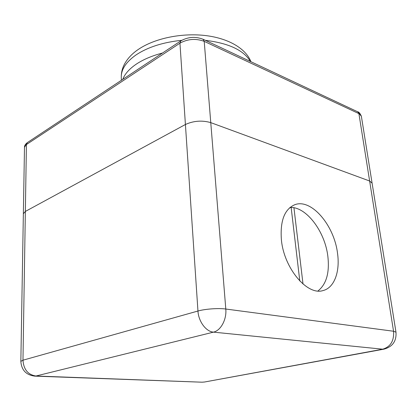 <?xml version="1.0" encoding="UTF-8"?>
<svg xmlns="http://www.w3.org/2000/svg" width="417" height="417" viewBox="0 0 417 417"><rect width="100%" height="100%" fill="white"/><g stroke="black" fill="none" stroke-linecap="round" stroke-linejoin="round"><path stroke-width="0.63" d="M281.397 239.806C283.92 268.204 307.235 295.82 322.982 290.581C334.356 287.907 340.194 271.582 337.52 253.26C334.205 225.211 311.165 198.138 294.699 204.757C284.462 209.251 280.026 220.932 281.397 239.806M317.931 290.993C326.412 284.243 329.717 272.645 327.835 256.184C324.906 231.331 306.193 206.545 290.065 207.426M25.354 211.44L185.414 124.495C193.655 120.774 202.104 120.153 210.767 122.624L369.634 181.009L372.094 183.162L369.634 181.009L210.767 122.624L225.795 309.028L393.549 331.244L358.907 113.627L204.215 41.356L210.767 122.624C202.104 120.153 193.655 120.774 185.414 124.495L25.354 211.44L22.971 360.194L197.955 311.025L179.946 43.17L26.422 144.548L25.354 211.44L23.357 213.77L25.354 211.44M290.904 207.426L289.44 207.974M162.541 53.011C152.012 55.769 143.234 59.495 136.197 64.202C129.286 68.925 124.803 73.981 122.76 79.371M204.512 382.014L382.717 349.196L213.468 332.141L35.977 376.009L202.031 382.196L204.512 382.014L383.932 349.159C392.579 346.788 396.593 341.132 395.978 332.187L393.549 331.244C394.195 340.793 390.588 346.782 382.717 349.196L383.932 349.159M20.85 361.388C21.491 370.14 26.162 375.055 34.861 376.139L35.977 376.009C27.996 374.784 23.665 369.514 22.971 360.194L20.85 361.388L24.488 147.331C24.368 145.752 25.348 144.157 27.433 142.546L24.488 147.331M197.955 311.025C198.487 321.46 206.029 331.645 213.468 332.141C220.796 330.592 226.812 319.432 225.795 309.028C218.56 307.996 205.002 308.966 197.955 311.025M293.938 207.755L303.013 284.029M250.393 61.466C243.778 50.233 228.751 43.186 205.31 40.319M181.791 40.303C162.932 42.263 147.608 47.189 135.806 55.086C125.903 62.143 121.055 69.608 121.279 77.484L121.373 80.288M357.614 111.766C358.87 111.876 360.121 113.372 361.372 116.265L357.614 111.766L203.037 39.25L204.215 41.356C195.87 38.291 187.78 38.896 179.946 43.17L180.801 40.908L27.433 142.546M34.861 376.139L202.031 382.196M395.978 332.187L361.372 116.265M291.144 207.431L299.797 280.995M294.35 204.888L294.699 204.757M121.279 77.484C121.175 73.001 122.165 68.696 124.25 64.552C127.258 58.849 131.845 53.871 138.017 49.628C154.123 38.515 180.702 32.912 204.351 35.419C228.125 38.004 245.743 48.393 250.956 61.732M180.801 40.908C187.968 36.878 195.38 36.326 203.037 39.25"/></g></svg>
